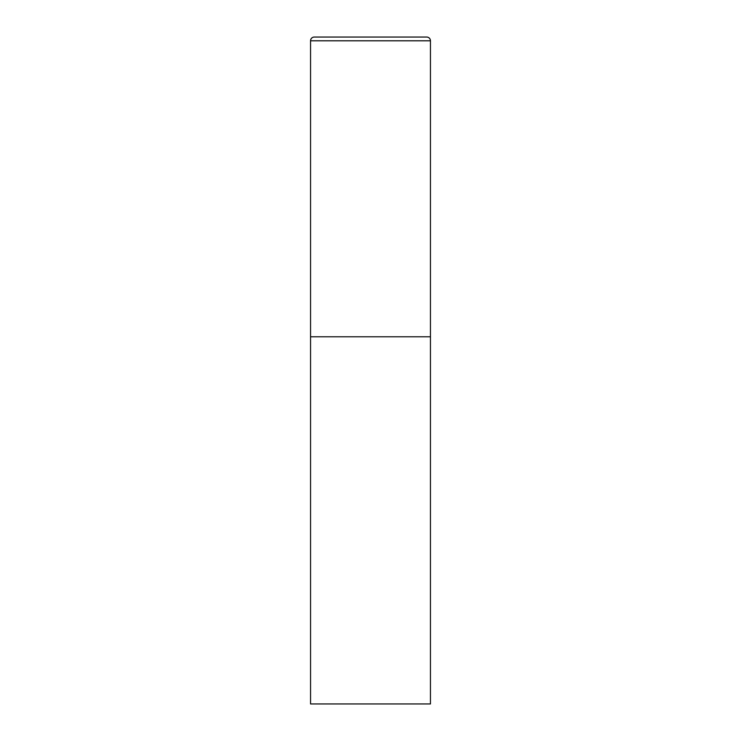 <?xml version="1.0" encoding="UTF-8"?>
<svg xmlns="http://www.w3.org/2000/svg" width="741" height="741" viewBox="0 0 741 741"><rect width="100%" height="100%" fill="white"/><g stroke="black" fill="none" stroke-linecap="round" stroke-linejoin="round"><path stroke-width="0.56" stroke-dasharray="3.71 2.78" d="M426.696 37.05L314.304 37.05M430.447 336.785L310.553 336.785L430.447 336.785M310.553 703.95L430.447 703.95M430.447 40.792L310.553 40.792"/><path stroke-width="1.11" d="M310.553 40.792L310.553 703.95L430.447 703.95L430.447 336.785L310.553 336.785L430.447 336.785L430.447 40.792A3.742 3.742 0 0 0 426.696 37.05L314.304 37.05A3.742 3.742 0 0 0 310.553 40.792L430.447 40.792"/></g></svg>
